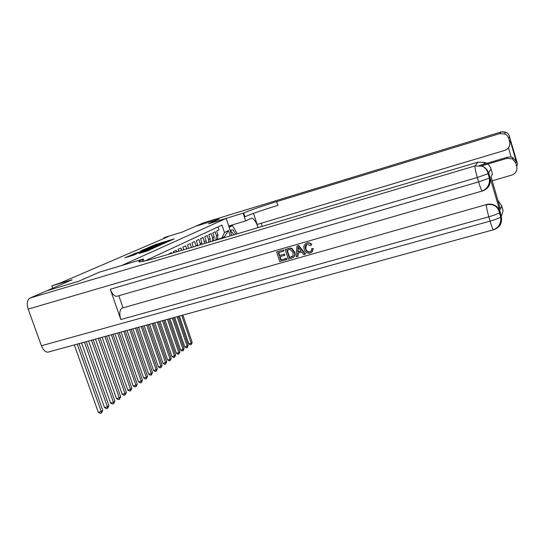 <?xml version="1.0" encoding="UTF-8"?>
<svg xmlns="http://www.w3.org/2000/svg" width="545" height="545" viewBox="0 0 545 545"><rect width="100%" height="100%" fill="white"/><g stroke="black" fill="none" stroke-linecap="round" stroke-linejoin="round"><path stroke-width="0.82" d="M168.821 241.306L174.189 238.887L155.557 244.528L148.853 247.314L168.821 241.306M139.179 253.439L146.993 251.082L153.2 248.329L132.946 254.386L124.825 257.792L133.832 255.046L136.652 253.806L130.895 255.36L135.528 253.704L148.431 249.814L139.2 253.493M46.986 290.73L78.896 281.2L99.067 272.262L121.664 265.51L226.195 218.402L208.49 223.791L219.131 219.076L195.58 226.257L182.016 232.143L165.694 237.109L163.541 238.029L168.351 236.564L61.278 282.569L51.761 285.88L52.613 288.257M46.979 290.703L72.158 279.783L51.761 285.88M161.129 244.671L167.737 241.742L148.826 247.464L141.278 250.618L161.129 244.671M160.864 244.937L153.397 248.091L133.212 254.134L146.98 249.46L148.104 248.82L140.726 250.952L160.864 244.937M217.986 226.952L218.974 229.929L216.685 231.019L217.986 234.929L217.373 239.023L216.079 240.127M215.329 240.352L215.84 239.793L216.447 235.685L215.146 231.748L212.809 232.865L214.124 236.823L213.572 240.876M212.25 241.272L212.55 237.593L211.228 233.614L208.837 234.752L210.166 238.765L210.125 241.905M208.64 242.348L208.558 239.548L207.216 235.522L204.763 236.694L206.112 240.747L206.31 243.036M204.702 243.52L203.108 237.477L200.594 238.676L202.222 244.255M200.519 244.766L198.898 239.487L196.323 240.713L197.89 245.55M196.091 246.081L194.585 241.537L191.942 242.797L193.318 246.905M191.438 247.471L190.157 243.642L187.453 244.937L188.584 248.316M186.656 248.895L185.62 245.802L182.841 247.13L183.733 249.767M181.751 250.353L180.967 248.023L178.113 249.378L178.746 251.252M176.716 251.851L176.192 250.291L173.262 251.688L173.63 252.771M171.546 253.398L171.287 252.628L168.371 254.338M226.195 218.402L231.795 235.447M224.744 237.545L224.465 236.7L221.863 238.015L224.472 232.552L222.006 225.078L144.963 260.939M224.472 232.552L228.512 230.562L230.269 235.903M216.985 239.466L221.863 238.015M163.541 238.029L163.718 238.553M224.465 236.7L228.512 230.562M166.32 242.307L147.164 248.261L166.382 242.491M153.561 247.546L158.043 245.945L156.224 246.367L148.376 249.058L153.561 247.546L153.71 247.995M181.764 315.392L191.22 343.234L192.215 342.485L182.909 315.078M192.215 342.485L191.247 344.522L190.287 344.774L188.815 343.868L179.353 316.052M188.815 343.868L191.22 343.234L191.247 344.522M235.781 234.261L233.042 229.861L231.121 230.017L230.651 231.959M233.866 234.834L232.136 232.204L231.414 231.918L230.787 232.374M229.132 227.333L232.538 225.684L237.252 233.825M229.602 226.57L232.538 225.684M509.664 136.488L508.683 138.26L507.443 135.855L505.358 134.118L499.833 133.586L501.059 131.979L505.631 132.128L507.538 133.246L508.969 134.908L517.505 163.882L516.735 166.382L515.788 163.071L512.361 158.888L506.952 158.384L507.497 157.192L511.156 157.069L508.478 147.75M501.093 131.972L203.476 222.837L195.696 226.209L219.24 219.029L208.531 223.777L243.738 212.966C250.387 210.145 261.375 206.364 276.71 201.616L499.833 133.586M258.214 227.578C256.055 221.692 253.82 218.559 251.497 218.184L245.652 220.902L243.152 213.231M262.186 226.393L261.164 223.239M253.534 213.395L257.124 224.445L504.67 150.42C508.73 148.758 510.393 145.815 509.636 141.591L510.27 140.392L516.306 161.497L512.838 157.662L511.156 157.069M481.46 165.939L506.952 158.384M489.499 181.567L490.52 181.267M492.196 180.783L511.755 175.102C515.822 173.48 517.478 170.578 516.735 166.382M228.696 226.018L245.652 220.902M508.683 138.26L509.636 141.591M479.402 165.523L507.497 157.192M243.738 212.966L244.978 216.767C251.599 213.885 262.581 210.084 277.909 205.349L276.71 201.616M509.398 146.108L510.27 140.392M231.155 225.276L231.918 225.875M231.707 225.937L228.975 226.87M306.419 244.623L305.813 248.656C306.426 250.938 307.809 251.974 309.969 251.742L310.704 251.422M311.508 248.813L312.939 248.752C313.068 250.952 312.128 252.396 310.119 253.071C307.148 253.623 305.166 252.362 304.158 249.283C303.272 246.299 304.199 244.249 306.924 243.145C308.804 242.668 310.309 243.254 311.454 244.923L310.221 245.597L307.216 244.283C305.282 245.155 304.703 246.694 305.479 248.902C306.086 251.191 307.475 252.219 309.642 251.994C311.066 251.47 311.692 250.407 311.508 248.813L313.266 248.506L311.679 252.267M305.691 243.697L307.264 242.907C309.138 242.43 310.643 243.022 311.788 244.685L311.454 244.923M298.135 253.105L298.033 256.211L296.289 256.865L296.902 246.163L298.394 245.734L305.2 254.331L303.797 254.733L301.78 252.062L297.795 253.2L297.686 256.47M296.902 246.163L298.742 245.495L305.541 254.079L305.2 254.331M286.486 258.289L286.84 259.393L286.479 259.652L279.728 261.566L276.635 251.994L283.516 249.876L283.87 250.979L283.509 251.225L278.291 252.723L279.244 255.673L284.47 254.031L284.824 255.142L284.463 255.394L279.599 256.777L280.675 260.094L286.486 258.289L286.125 258.541L286.479 259.652M278.706 252.608L279.612 255.421M280.014 256.661L281.043 259.836M118.102 295.949L116.521 296.405C114.048 296.024 111.97 293.632 110.274 289.238L120.84 319.554C119.185 313.906 119.546 310.105 121.903 308.157L486.583 204.525C489.478 203.755 492.251 204.048 494.908 205.41C497.544 206.868 499.302 209.021 500.181 211.855L488.729 173.242C487.673 169.917 485.527 167.581 482.277 166.218L475.042 165.925L477.951 162.131L484.893 162.403C488.007 163.704 490.064 165.946 491.072 169.127L488.088 173.692L477.325 177.513L28.177 309.097C26.555 303.585 27.161 299.907 29.995 298.067L46.741 290.805L78.671 281.295L98.999 272.289L143.294 259.052L139.125 261.191C137.292 262.888 144.221 261.443 159.91 256.859L477.951 162.131M122.952 307.578L118.837 295.744M285.171 249.535L290.029 248.288L291.609 248.588L294.511 252.751C295.158 255.571 294.184 257.383 291.589 258.201L288.264 259.147L285.171 249.535L290.39 248.05L291.963 248.35L294.865 252.505C295.41 254.467 294.968 256.055 293.537 257.254M144.016 261.157L143.294 259.052M500.14 208.149L491.045 176.812L492.503 174.053L491.072 169.127M49.357 351.811L47.722 352.213C45.112 351.9 43.007 349.747 41.413 345.748L28.177 309.097M497.878 200.369L501.7 205.785L500.508 209.409M500.181 211.855L501.305 216.549L503.117 210.663L501.7 205.785M280.675 260.094L286.125 258.541M279.244 255.673L284.47 254.031M284.102 254.283L284.463 255.394M276.635 251.994L283.516 249.876M283.148 250.121L283.509 251.225M289.211 257.662L293.108 255.816L293.006 252.464L290.322 249.487L286.834 250.271L289.211 257.662L292.645 256.402M294.327 252.11L294.682 251.865M291.609 248.588L291.963 248.35M290.029 248.288L290.39 248.05M287.235 250.155L289.572 257.41M291.125 257.117L291.48 256.865M297.938 249.031L297.836 251.974L301.031 251.068L298.006 247.062L298.183 251.729L300.935 250.945M298.394 245.734L298.742 245.495M297.836 251.974L298.183 251.729M298.387 247.566L298.285 248.786M306.924 243.145L307.264 242.907M177.105 316.672L187.187 346.293L188.202 345.523L178.283 316.352M188.202 345.523L187.221 347.594L186.247 347.846L184.762 346.933L174.672 317.34M184.762 346.933L187.187 346.293L187.221 347.594M172.336 317.98L183.066 349.427L184.108 348.637L173.542 317.653M184.108 348.637L183.1 350.735L182.119 350.994L180.613 350.074L169.883 318.655M180.613 350.074L183.066 349.427L183.1 350.735M167.458 319.322L178.842 352.629L179.911 351.825L168.691 318.982M179.911 351.825L178.889 353.95L177.895 354.209L176.362 353.276L164.978 320.004M176.362 353.276L178.842 352.629L178.889 353.95M162.458 320.692L174.523 355.912L175.613 355.081L163.718 320.351M175.613 355.081L174.577 357.241L173.576 357.5L172.022 356.559L159.951 321.387M172.022 356.559L174.523 355.912L174.577 357.241M157.341 322.102L170.101 359.264L171.219 358.419L158.629 321.748M171.219 358.419L170.156 360.606L169.148 360.872L167.567 359.925L154.807 322.797M167.567 359.925L170.101 359.264L170.156 360.606M152.089 323.539L165.571 362.704L166.715 361.839L153.417 323.178M166.715 361.839L165.632 364.06L164.61 364.326L163.016 363.365L149.534 324.248M163.016 363.365L165.571 362.704L165.632 364.06M146.714 325.018L160.932 366.226L162.103 365.341L148.07 324.65M162.103 365.341L161 367.589L159.971 367.861L158.343 366.894L144.125 325.733M158.343 366.894L160.932 366.226L161 367.589M141.196 326.537L156.177 369.837L157.376 368.924L142.586 326.155M157.376 368.924L156.252 371.213L155.209 371.479L153.561 370.511L138.58 327.252M153.561 370.511L156.177 369.837L156.252 371.213M135.535 328.09L151.299 373.536L152.532 372.603L136.965 327.695M152.532 372.603L151.387 374.926L150.331 375.198L148.662 374.217L132.898 328.812M148.662 374.217L151.299 373.536L151.387 374.926M129.73 329.684L146.298 377.331L147.559 376.377L131.195 329.282M147.559 376.377L146.394 378.734L145.331 379.007L143.635 378.012L127.06 330.42M143.635 378.012L146.298 377.331L146.394 378.734M123.776 331.319L141.175 381.228L142.47 380.24L125.282 330.904M142.47 380.24L141.278 382.638L140.201 382.91L138.478 381.909L121.072 332.062M138.478 381.909L141.175 381.228L141.278 382.638M117.659 333.002L135.909 385.22L137.238 384.211L119.205 332.573M137.238 384.211L136.025 386.643L134.935 386.916L133.184 385.908L114.927 333.751M133.184 385.908L135.909 385.22L136.025 386.643M111.378 334.725L130.514 389.314L131.876 388.285L112.958 334.289M131.876 388.285L130.636 390.751L129.533 391.031L127.755 390.016L108.612 335.482M127.755 390.016L130.514 389.314L130.636 390.751M104.919 336.497L124.969 393.524L126.365 392.461L106.548 336.054M126.365 392.461L125.098 394.975L123.987 395.254L122.175 394.226L102.126 337.266M122.175 394.226L124.969 393.524L125.098 394.975M98.284 338.322L119.273 397.85L120.711 396.753L99.96 337.859M120.711 396.753L119.416 399.315L118.285 399.594L116.453 398.558L95.457 339.099M116.453 398.558L119.273 397.85L119.416 399.315M91.458 340.196L113.421 402.292L114.9 401.168L93.181 339.719M114.9 401.168L113.571 403.763L112.433 404.049L110.567 403L88.603 340.979M110.567 403L113.421 402.292L113.571 403.763M84.441 342.124L107.406 406.856L108.925 405.705L86.219 341.633M108.925 405.705L107.569 408.348L106.418 408.634L104.517 407.571L81.552 342.914M104.517 407.571L107.406 406.856L107.569 408.348M77.22 344.106L101.22 411.55L102.78 410.365L79.045 343.609M102.78 410.365L101.397 413.056L100.232 413.342L98.298 412.272L74.297 344.91M98.298 412.272L101.22 411.55L101.397 413.056M216.447 235.685L217.986 234.929M195.982 245.713L197.712 244.862M200.274 243.608L201.963 242.777M204.464 241.551L206.112 240.747M208.558 239.548L210.166 238.765M212.55 237.593L214.124 236.823M154.18 245.42L154.051 245.046M155.693 244.937L155.557 244.528M149.419 248.207L149.275 247.771M160.85 244.753L160.7 244.317M136.114 253.302L135.977 252.921M137.721 252.819L137.572 252.369M145.549 250.462L145.392 250.005M147.15 249.971L146.98 249.46M149.207 249.358L149.051 248.902M142 252.662L141.857 252.26M143.648 252.165L143.485 251.695M145.815 251.504L145.658 251.041M132.837 255.414L132.68 254.951M516.306 161.497L515.788 163.071M516.34 160.141L516.708 161.109M142.892 261.402L142.252 259.536M41.413 345.748L490.071 221.141L488.804 216.801L120.84 319.554M110.274 289.238L478.612 181.901L477.325 177.513C475.506 171.048 474.743 167.186 475.042 165.925L29.995 298.067M121.903 308.157L486.583 204.525M116.521 296.405L482.1 191.07C487.612 188.638 490.03 184.299 489.356 178.065L478.612 181.901C480.131 187.003 481.296 190.055 482.1 191.07L482.386 191.084C488.64 188.611 491.174 184.115 489.989 177.595L489.356 178.065L488.088 173.692C487.291 170.169 485.357 167.676 482.277 166.218L484.893 162.403M47.722 352.213L493.361 229.806C498.811 227.483 501.257 223.252 500.705 217.135C498.73 218.341 495.18 219.676 490.071 221.141C491.501 225.93 492.598 228.818 493.361 229.806L493.688 229.779C499.929 227.401 502.47 222.987 501.305 216.549L500.705 217.135L499.452 212.816C497.462 214.001 493.913 215.329 488.804 216.801C486.998 210.377 486.201 206.405 486.419 204.893C489.321 204.116 492.101 204.409 494.765 205.778L494.908 205.41M500.051 212.243C499.172 209.396 497.415 207.243 494.765 205.778C497.278 207.379 498.845 209.73 499.452 212.816L500.051 212.243M288.346 248.622L288.7 248.384M215.84 239.793L217.373 239.023M147.361 248.827L147.184 248.309M148.547 249.555L148.383 249.072M131.1 255.946L130.909 255.401M230.821 232.313L231.121 230.017M512.361 158.888L512.838 157.662M504.527 133.736L505.631 132.128L502.027 131.754M516.026 160.795L510.427 141.216M250.782 218.402L251.497 218.184M139.377 261.92L139.125 261.191M294.865 252.505L294.511 252.751"/></g></svg>
